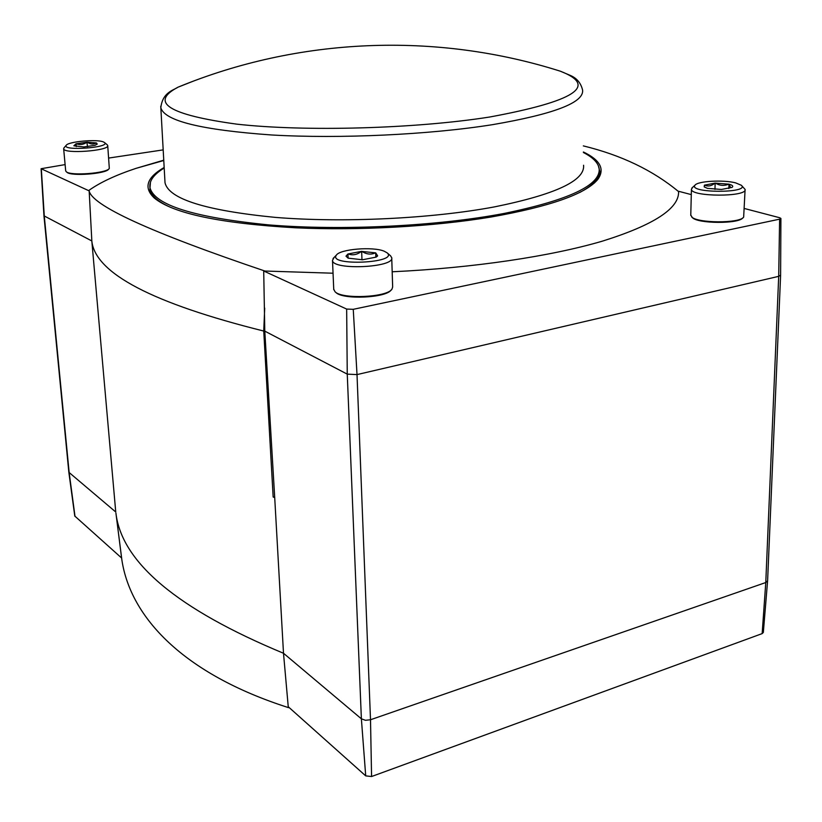 <?xml version="1.0" encoding="UTF-8"?>
<svg xmlns="http://www.w3.org/2000/svg" width="822" height="822" viewBox="0 0 822 822"><rect width="100%" height="100%" fill="white"/><g stroke="black" fill="none" stroke-linecap="round" stroke-linejoin="round"><path stroke-width="1.23" d="M704.588 185.135C707.989 186.717 711.451 186.049 714.965 183.131L704.413 185.166L704.207 186.902L707.454 188.361L721.428 189.461L732.053 187.385M728.847 188.557L728.991 184.169L730.614 187.56M729.042 184.22C732.083 185.032 733.245 185.947 732.525 186.964M348.168 253.947C352.689 255.611 357.118 254.758 361.433 251.388L347.932 253.998L346 256.145L348.117 258.159L347.932 254.07M375.86 257.173L375.705 252.868L377.637 255.858L376.147 257.101L362.523 259.773L348.117 258.159M375.716 252.94L375.921 256.104M76.241 143.747C79.97 145.134 83.536 144.621 86.916 142.206L76.056 143.778L73.846 145.802L83.854 146.943L94.992 145.319L97.243 144.086L96.39 142.925C93.482 144.58 90.441 144.333 87.266 142.196L96.39 142.925M365.708 775.876L361.382 718.829L283.498 653.254L288.245 706.735L365.708 775.876L371.575 776.523L762.158 633.608L763.34 632.426L767.584 580.99M346.658 309.072L263.708 270.993L264.787 331.132L347.254 374.133L357.015 374.596L778.701 276.346L765.775 582.531L370.506 719.753L357.015 374.596L353.255 309.319L346.658 309.072L347.254 374.133L361.382 718.829L365.482 720.298L370.506 719.753L371.575 776.523M264.787 331.132L274.702 497.495L273.161 497.022L263.739 331.05L264.705 308.096M43.946 215.775L68.843 472.27L74.781 516.052L121.594 557.994L115.912 513.051C121.666 562.495 177.531 609.225 283.498 653.254L274.702 497.495M353.255 309.319L779.616 219.166L780.9 218.436L779.688 217.738L744.424 208.511M691.292 194.609L678.006 191.125M68.843 472.27L115.748 512.003L91.859 241.349L89.156 190.879L41.1 168.715L65.113 164.606M108.761 158.05L163.188 149.881M41.1 168.715L43.956 215.816L91.838 240.959M108.966 168.808L108.73 169.075C106.47 173.843 70.733 176.566 66.901 172.23L66.315 171.757M89.156 190.879L89.043 190.293C100.274 182.35 115.943 175.035 136.062 168.346L163.763 160.177M391.138 289.961C386.453 297.954 342.825 299.968 335.921 292.498L335.242 291.933M742.852 217.851C738.957 224.057 697.477 223.79 692.34 217.573L690.778 215.035M583.332 145.895C621.268 155.132 653.017 170.38 678.592 191.629C679.198 208.511 653.891 224.981 602.67 241.062C551.11 256.279 473.729 267.921 392.176 271.784M333.044 273.212L263.708 270.993M274.178 497.125L273.161 497.022M91.859 241.349C95.588 273.49 152.892 303.39 263.739 331.05M266.194 271.476C149.768 232.133 90.718 205.068 89.043 190.293M115.912 513.051L121.903 560.152C130.534 617.106 182.936 673.917 288.604 707.67M583.404 151.988C600.307 160.074 605.095 169.219 597.779 179.443C585.613 194.002 550.052 206.528 491.083 217.018C433.4 226.584 359.152 230.725 295.694 227.807C220.327 223.45 173.195 213.525 154.3 198.03C143.388 187.724 146.676 177.542 164.164 167.483M780.9 218.508L780.612 275.144L778.701 276.346L779.616 219.166M780.612 275.267L767.604 580.805L765.775 582.531L762.158 633.608M598.293 165.541L600.091 172.456L596.608 180.552L594.378 183.029M154.3 198.03L149.748 191.331L150.467 181.981M715.387 183.111C719.723 185.71 724.182 186.06 728.754 184.149L714.965 183.131M735.639 182.874L741.393 185.299C750.352 193.376 687.922 193.191 695.001 185.207C697.58 181.097 723.37 179.617 735.639 182.874M741.393 185.299L745.092 189.42C747.414 197.146 690.829 196.951 691.425 189.286L692.627 187.354M745.081 189.841L743.653 217.152C739.646 223.543 696.881 223.265 691.6 216.864M361.906 251.368C366.468 254.378 370.989 254.871 375.469 252.847L361.433 251.388M384.213 251.213L387.162 252.868C399.009 263.122 327.711 266.39 336.321 255.19C339.897 249.097 373.044 246.374 384.213 251.213M390.491 255.765L391.734 257.687C394.868 267.633 332.365 270.5 332.499 260.399L334.071 257.481M391.745 258.17L392.659 286.981L391.96 289.149C387.152 297.379 342.158 299.455 335.057 291.769L333.732 289.21M103.408 141.939L104.528 142.555C111.032 147.611 61.599 151.248 66.192 145.36C68.021 141.6 96.893 138.969 103.408 141.939M87.502 146.665L86.916 142.206M107.179 144.754L107.703 145.515C109.829 150.796 63.428 154.228 63.654 148.751L64.157 147.662M107.723 145.648L109.316 168.418C106.994 173.329 70.158 176.134 66.212 171.675L65.678 170.75M76.312 146.614L76.056 143.778M361.978 259.793L361.659 251.347M714.965 189.379L715.15 183.09M583.579 165.243C585.11 180.624 555.405 194.506 494.464 206.887C431.766 218.662 343.154 222.937 275.391 217.398C205.644 210.555 168.849 199.016 165.017 182.782L164.924 181.025M583.414 152.522C593.001 157.434 598.262 162.818 599.166 168.685C600.646 185.155 569.05 200.054 504.379 213.401C437.263 226.214 341.839 230.91 268.886 224.909C193.869 217.481 154.217 205.017 149.933 187.508C149.08 180.84 153.837 174.346 164.195 168.007M170.627 207.37C159.283 202.294 152.604 196.92 150.601 191.238L149.923 187.437M599.217 170.976L599.217 172.435C598.848 179.042 592.343 185.731 579.716 192.502M75.008 516.411L69.182 472.794L44.285 216.165L41.326 168.921M552.867 68.884L560.357 71.206C598.539 85.991 574.979 101.26 489.665 117.022C415.007 128.807 304.664 131.808 236.674 124.132C168.839 114.792 149.255 102.493 177.901 87.235L193.355 81.131M165.017 182.782L160.835 107.774C162.468 92.198 173.709 90.225 177.901 87.235C298.581 37.452 435.681 31.698 560.357 71.206L570.458 75.48C576.859 78.213 580.907 83.084 582.593 90.091C584.103 102.565 554.11 114.083 492.635 124.646C429.372 134.726 339.969 138.928 271.712 134.983C201.462 129.989 164.503 120.916 160.835 107.774L160.763 106.233M377.072 256.433L377.637 255.858M163.773 160.506L136.062 168.346M596.608 180.552L597.779 179.443M599.279 176.021L600.091 172.456M695.001 185.207L691.847 188.063M691.425 189.286L690.768 215.456M336.321 255.19L333.064 258.509M387.162 252.868L390.614 255.868M332.499 260.399L333.753 289.693M66.192 145.36L63.859 148.001M104.528 142.555L107.261 144.826M63.654 148.751L65.688 170.884M149.933 187.508L150.066 189.183M151.721 194.989L150.601 191.238"/></g></svg>
